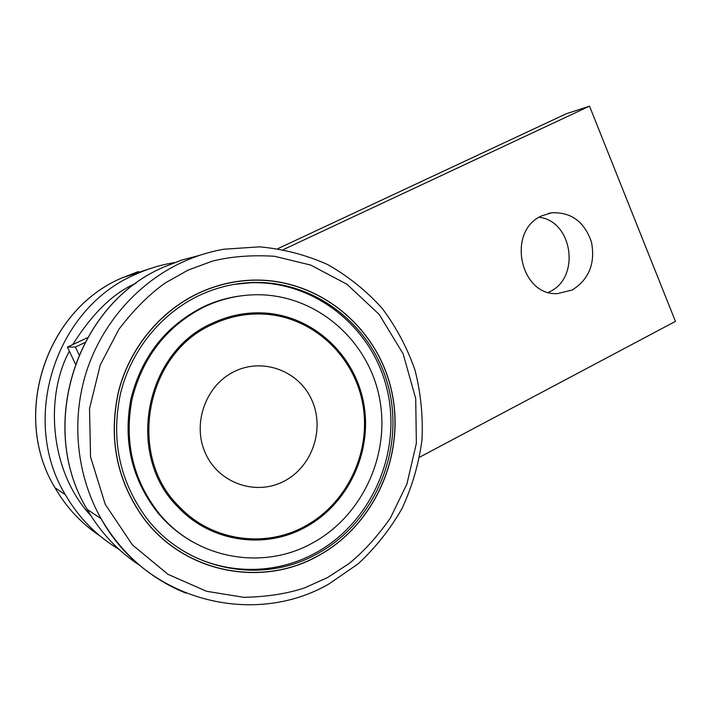 <?xml version="1.0" encoding="UTF-8"?>
<svg xmlns="http://www.w3.org/2000/svg" width="711" height="711" viewBox="0 0 711 711"><rect width="100%" height="100%" fill="white"/><g stroke="black" fill="none" stroke-linecap="round" stroke-linejoin="round"><path stroke-width="1.07" d="M284.16 481.169C256.253 496.029 219.228 483.596 205.701 453.849C191.748 424.325 205.443 385.353 234.363 371.524C263.079 357.251 299.18 371.053 311.898 400.195C325.025 429.133 312.262 466.745 284.16 481.169M191.57 519.119L204.839 526.3M212.642 324.34C145.479 353.243 126.434 455.724 179.305 506.73C211.496 540.911 264.528 548.439 304.459 526.513C347.084 503.797 371.373 452.16 362.814 404.283C354.425 356.389 313.809 317.737 265.763 314.218C247.419 312.947 229.706 316.324 212.642 324.34M245.206 314.76L230.302 316.555M541.809 215.815L551.54 212.802C571.102 211.878 584.406 221.636 591.463 242.069C595.471 263.408 589.063 279.387 572.222 289.999L557.602 293.599C519.892 296.123 506.401 230.826 541.809 215.815M548.43 292.354L549.47 291.848C580.594 277.992 572.933 221.29 539.196 217.237M75.348 363.872L67.412 347.084L87.417 337.734M277.939 248.619L566.249 113.778L589.517 106.152L283.413 249.561M67.412 347.084L75.384 347.012L79.001 354.682M419.614 457.182L675.45 321.381L589.517 106.152M84.742 342.631L75.384 347.012M178.443 550.749L180.167 551.718M231.333 282.56L229.733 282.782M198.476 293.154C215.237 285.36 232.639 281.041 250.672 280.178C316.662 277.174 376.475 325.451 391.263 389.388C406.408 453.263 375.515 524.807 317.853 556.002C261.293 587.908 183.669 572.826 143.311 517.848C116.622 480.325 108.312 438.394 118.373 392.054C129.251 348.577 159.735 311.418 198.476 293.154M317.808 555.904C261.31 587.775 183.776 572.719 143.435 517.821C116.755 480.334 108.428 438.429 118.479 392.117C129.34 348.657 159.806 311.516 198.52 293.261C215.291 285.466 232.693 281.147 250.734 280.294C316.662 277.317 376.412 325.558 391.174 389.441C406.292 453.271 375.417 524.745 317.808 555.904M180.994 552.234L174.684 548.208M207.363 528.922C240.025 543.959 272.304 543.391 304.21 527.224C347.261 504.286 371.746 452.098 363.019 403.768C354.46 355.42 313.311 316.484 264.759 313.116L248.495 313.258M212.171 323.301C229.271 315.275 247.019 311.862 265.399 313.062C314.022 316.439 355.224 355.429 363.792 403.857C372.537 452.249 348.017 504.517 304.903 527.5C264.456 549.727 210.687 542.004 178.185 507.227C125.092 455.591 144.484 352.416 212.171 323.301M183.189 550.874C223.45 575.092 274.793 575.279 315.151 553.176C371.524 522.727 401.875 452.916 387.317 390.41C373.088 327.851 314.929 280.374 250.468 282.765L234.159 284.382M199.471 295.341C216.34 287.493 233.857 283.218 252.023 282.507C316.715 280.116 375.061 327.771 389.326 390.561C403.937 453.298 373.488 523.376 316.919 553.949C261.604 585.091 185.855 570.657 145.986 517.332C119.306 480.476 110.836 439.122 120.559 393.263C131.126 350.247 161.184 313.418 199.471 295.341M204.626 306.699C166.996 325.789 142.804 356.611 132.033 399.155C123.954 442.34 133.108 480.636 159.513 514.017C196.627 559.237 262.999 570.595 312.058 543.248C363.063 515.839 391.157 453.2 379.141 396.338C367.391 339.431 316.359 295.136 258.297 294.736C239.749 294.665 221.859 298.647 204.626 306.699M193.321 542.244C180.007 534.868 168.329 525.242 158.295 513.369C131.988 480.112 122.861 441.975 130.913 398.951C141.64 356.584 165.752 325.887 203.239 306.859C215.166 301.251 227.547 297.616 240.38 295.945M225.334 283.751L232.63 282.338M199.56 255.373L181.447 260.137L163.877 267.025C76.61 303.873 36.714 426.36 87.098 509.307C100.535 532.583 118.204 551.363 140.103 565.654M188.024 270.136L212.296 261.159C230.782 256.493 251.516 254.867 274.517 256.28L310.707 265.079L346.968 284.267L379.221 314.449L403.146 353.882L415.713 398.542L416.362 443.362L406.914 483.995L390.472 517.875C377.221 536.778 363.303 552.083 348.728 563.787L327.62 577.501L304.699 587.846C287.013 593.747 266.661 596.902 243.669 597.311L206.528 591.276L167.983 574.319L132.459 544.946L105.255 504.366L90.537 456.897L89.524 408.621L100.242 365.01L118.888 329.282C133.801 309.765 149.248 294.327 165.219 282.987L188.024 270.136M182.114 262.288C195.569 256.111 209.461 251.756 223.787 249.232L259.524 246.841C283.289 248.966 305.952 254.858 327.522 264.501C348.043 276.108 366.209 290.666 382.011 308.165C396.187 327.033 407.172 347.67 414.984 370.067C420.832 393.085 423.161 416.513 421.952 440.349C418.735 464.016 412.113 486.697 402.088 508.392C390.25 529.144 375.604 547.63 358.14 563.841L328.953 583.944C253.48 627.777 146.075 600.653 101.095 518.701C76.548 475.286 70.949 420.565 86.378 371.88C102.055 323.256 137.925 282.765 182.114 262.288M186.006 593.178C149.905 578.514 121.599 553.691 101.095 518.701L87.098 509.307C36.617 426.271 76.495 303.935 163.806 267.052L182.914 259.666M119.021 549.354C96.643 536.014 78.752 517.786 65.35 494.696C19.366 419.179 55.618 308.103 135.472 274.402C147.168 269.06 159.255 265.283 171.742 263.07L174.373 262.626M151.861 268.02L121.874 277.939C45.602 310.12 11.083 415.757 54.951 487.71C66.416 507.503 81.481 523.625 100.127 536.058M90.999 515.804C48.908 470.842 45.166 395.645 69.358 351.198M72.771 344.577C92.599 313.116 113.671 292.692 135.979 283.307M179.305 506.73L176.461 505.379M548.51 213.389L551.54 212.802M250.672 280.178L249.739 280.338M118.968 549.31C96.616 535.943 78.743 517.741 65.35 494.696L54.951 487.71C11.021 415.695 45.531 310.165 121.83 277.957L138.547 271.513M265.399 313.062L264.759 313.116M252.023 282.507L250.468 282.765M159.513 514.017L158.295 513.369"/></g></svg>
